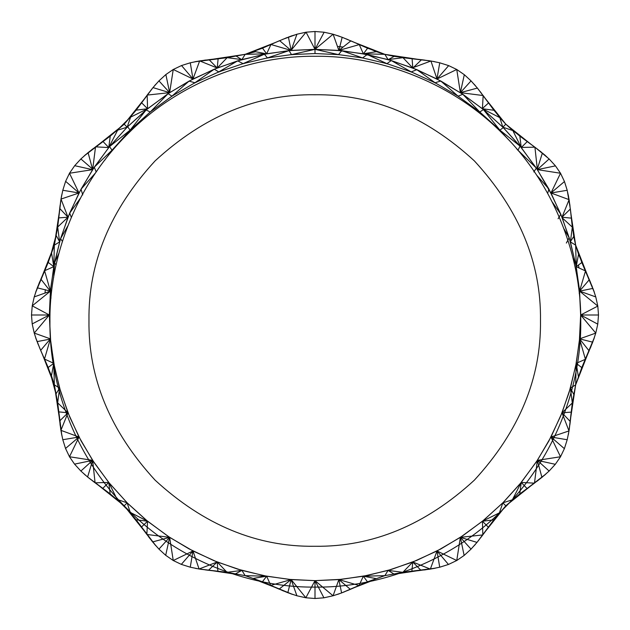 <?xml version="1.0" encoding="UTF-8"?>
<svg xmlns="http://www.w3.org/2000/svg" width="630" height="630" viewBox="0 0 630 630"><rect width="100%" height="100%" fill="white"/><g stroke="black" fill="none" stroke-linecap="round" stroke-linejoin="round"><path stroke-width="0.94" d="M51.589 377.827L55.44 392.112M120.645 502.992L126.843 509.142M578.907 267.514L578.45 265.017M343.137 47.029L337.459 46.47M255.638 51.723L244.338 54.471M127.583 119.928L119.716 127.756M55.511 237.447L51.463 252.512M45.328 289.587L45.029 293.052M580.742 321.694C581.592 383.93 555.794 457.482 503.008 509.355C451.135 562.149 377.575 587.94 315.339 587.089C253.11 587.94 179.55 562.149 127.677 509.355C74.891 457.482 49.093 383.93 49.943 321.694C49.093 259.458 74.891 185.905 127.677 134.032C179.55 81.239 253.11 55.448 315.339 56.298C377.575 55.448 451.135 81.239 503.008 134.032C555.794 185.905 581.592 259.458 580.742 321.694C581.592 383.93 555.794 457.482 503.008 509.355C451.135 562.149 377.575 587.94 315.339 587.089C253.11 587.94 179.55 562.149 127.677 509.355C74.891 457.482 49.093 383.93 49.943 321.694C49.093 259.458 74.891 185.905 127.677 134.032C179.55 81.239 253.11 55.448 315.339 56.298C377.575 55.448 451.135 81.239 503.008 134.032C555.794 185.905 581.592 259.458 580.742 321.694M540.485 320.52C541.264 378.134 519.222 431.345 474.366 480.154C425.557 525.01 372.346 547.053 314.732 546.273C257.111 547.053 203.9 525.01 155.098 480.154C110.242 431.345 88.2 378.134 88.972 320.52C88.2 262.899 110.242 209.688 155.098 160.886C203.9 116.03 257.111 93.988 314.732 94.76C372.346 93.988 425.557 116.03 474.366 160.886C519.222 209.688 541.264 262.899 540.485 320.52C541.264 378.134 519.222 431.345 474.366 480.154C425.557 525.01 372.346 547.053 314.732 546.273C257.111 547.053 203.9 525.01 155.098 480.154C110.242 431.345 88.2 378.134 88.972 320.52C88.2 262.899 110.242 209.688 155.098 160.886C203.9 116.03 257.111 93.988 314.732 94.76C372.346 93.988 425.557 116.03 474.366 160.886C519.222 209.688 541.264 262.899 540.485 320.52M579.238 293.501L579.364 289.579M566.354 243.062L569.15 237.699L575.781 264.387L579.38 289.052L580.647 315L598.5 315L597.807 306.078L598.5 315L597.768 324.151L595.775 333.097L597.618 324.828M573.009 258.111L575.56 263.891M563.937 228.769L568.701 236.919M552.226 202.017L560.361 213.617M558.093 218.76L560.802 214.247L569.15 237.699M536.453 174.912L548.25 188.315M547.667 193.402L548.824 189.307M516.435 148.499L518.498 150.924M533.831 171.935L536.343 168.1L548.895 189.055L560.802 214.247M32.374 324.733L34.225 333.073L32.193 323.922L31.5 315L32.232 305.849L49.353 315L50.699 288.225L54.542 262.749L60.535 238.731L69.654 213.145L81.01 189.22L94.279 167.171L109.565 146.577L112.022 150.208L130.126 130.126L150.208 112.022L171.935 96.169L194.914 82.758L218.76 71.907L243.062 63.646L267.427 57.913L291.509 54.605L315 53.55L338.491 54.605L362.573 57.913L386.938 63.646L411.24 71.907L435.086 82.758L458.065 96.169L479.792 112.022L499.873 130.126L508.378 139.561M517.978 150.208L520.049 146.113L536.343 168.1L517.978 150.208M441.504 81.648L458.065 96.169L462.829 94.279L479.792 112.022L483.423 109.565L503.299 127.614L520.049 146.113L499.873 130.126L503.299 127.614M417.619 70.206L435.086 82.758L440.779 81.01L462.829 94.279L483.423 109.565L499.873 130.126M367.975 54.873L386.938 63.646L391.269 60.535L411.24 71.907L416.855 69.654L440.779 81.01M315 53.55L315 49.353L338.491 54.605L341.775 50.699L362.573 57.913L367.251 54.542L391.269 60.535L416.855 69.654M127.614 126.701L130.126 130.126L109.565 146.577L127.614 126.701L146.113 109.951L168.1 93.657L189.055 81.105L194.914 82.758L214.247 69.198L237.699 60.85L243.062 63.646L264.387 54.219L289.052 50.62L291.509 54.605L315 49.353L341.775 50.699L367.251 54.542M237.699 60.85L264.387 54.219L267.427 57.913L289.052 50.62L315 49.353L315 31.5L324.151 32.232L333.097 34.225L342.169 37.28L376.362 51.668L384.843 54.345L394.144 56.377L418.123 59.346M189.055 81.105L214.247 69.198L218.76 71.907L236.919 61.299M130.126 130.126L146.113 109.951L150.208 112.022L168.1 93.657L171.935 96.169L188.315 81.75M104.604 160.374L112.022 150.208L94.279 167.171L96.169 171.935L97.453 170.171M95.744 172.659L81.648 188.496M81.01 189.22L82.758 194.914M69.749 213.381L71.332 217.326M70.206 212.381L80.514 198.04M60.637 238.872L62.401 241.337M60.905 238.077L67.827 225.918M54.66 262.923L56.094 264.907M54.873 262.025L58.913 253.291M32.382 305.172L34.225 296.903L32.232 305.849L31.5 315L50.03 315M50.723 288.95L50.983 298.258M53.676 277.365L54.487 263.686M578.308 285.886L579.23 288.603M32.193 323.922L49.353 315L50.699 341.775L54.542 367.251L60.535 391.269L69.654 416.855L81.01 440.779L94.279 462.829L109.565 483.423L127.614 503.299L146.113 520.049L168.1 536.343L189.055 548.895L214.247 560.802L237.699 569.15L264.387 575.781L289.052 579.38L315 580.647L341.775 579.301L367.251 575.458L391.269 569.465L416.855 560.346L440.779 548.99L462.829 535.721L483.423 520.435L503.299 502.386L520.049 483.887L536.343 461.9L548.895 440.945L560.802 415.753L569.15 392.301L575.781 365.613L579.38 340.948L580.647 315L597.807 306.078L595.775 296.927L597.626 305.267M570.213 241.959L573.733 236.478L575.655 245.157L578.545 254.229L587.963 276.475M561.873 217.263L570.355 209.018L573.733 236.478M550.801 193.079L564.464 181.542L567.205 190.284L570.355 209.018M537.177 169.501L542.399 152.995L544.659 154.996M521.167 147.617L527.247 141.593L537.5 149.16M521.026 147.428L534.917 147.184L549.124 158.957L554.896 165.257M502.819 127.181L505.811 124.189L512.851 130.599L532.13 145.152M482.241 108.691L488.549 102.95L499.803 117.629L505.811 124.189L519.845 136.151L527.247 141.593M459.939 92.539L460.365 92.649L464.31 74.694L471.059 80.892L477.39 88.074L488.549 102.95M436.929 79.183L439.74 62.803L447.883 65.37M436.409 78.939L437.015 79.026L448.67 65.622L456.75 69.481L464.31 74.694M412.713 68.174L421.541 59.708L424.77 60.126M412.154 67.977L430.928 61L437.377 62.315M388.056 59.732L394.144 56.377M363.305 53.944L367.589 48.219L384.843 54.345L402.98 57.684L430.928 61L439.74 62.803L448.67 65.622M338.861 50.557L342.169 37.28L338.475 36.036M211.877 59.338L227.154 57.669L245.157 54.345L262.529 48.171L279.625 40.643L291.139 50.518M254.229 51.455L266.679 53.881M236.478 56.267L241.959 59.787M192.607 79.427L193.079 79.199M97.863 145.152L110.258 136.072L124.189 124.189L127.181 127.181M42.029 276.475L48.219 262.411L54.345 245.157L57.684 227.02L61 199.072L62.803 190.26L65.622 181.33L69.481 173.25L74.694 165.69L92.76 169.706M78.939 193.591L79.183 193.071M67.977 217.846L68.174 217.287M56.377 235.856L59.732 241.944M49.778 305.44L49.809 305.873M460.294 92.76L471.059 80.892L464.822 75.159M482.399 108.809L483.155 95.539L460.365 92.649L477.39 88.074L474.815 85.145M537.28 169.675L549.124 158.957L555.455 165.871L560.519 173.25L564.464 181.542M96.051 172.21L96.54 171.423M111.061 151.523L112.455 149.727M129.985 130.284L130.575 129.725M149.893 112.313L151.137 111.345M171.092 96.784L174.006 94.957M241.952 64.016L245.605 63.047M266.025 58.243L270.404 57.503M290.493 54.747L293.856 54.503M336.719 54.526L339.2 54.708M360.643 57.653L363.352 58.094M383.78 62.898L388.458 64.158M408.815 71.08L412.272 72.379M432.07 81.388L436.488 83.577M456.687 95.358L458.577 96.54M478.477 111.061L480.273 112.455M499.716 129.985L500.275 130.575M517.687 149.893L518.388 150.783M61.488 433.637L61.622 434.369M60 423.856L60.275 426.037M61.575 434.101L61.756 435.086M61.362 432.952L62.425 437.889M59.259 417.509L60.842 429.896M59.188 416.997L59.637 420.911M42.037 353.524L51.455 375.771L54.345 384.843L57.669 402.846L59.338 418.123M39.391 347.374L48.171 367.471L54.345 384.843L57.669 402.846L61.669 434.149M65.536 448.458L69.481 456.75L79.026 437.015L62.795 439.716L65.536 448.458L79.026 437.015L60.897 430.329L62.795 439.716L65.331 447.796M75.104 464.743L80.876 471.043L87.601 477.005L110.155 493.849L124.189 505.811L136.072 519.742L145.152 532.137M85.341 475.004L87.601 477.005L92.649 460.365L95.083 482.816L108.762 482.438L110.155 493.849L124.189 505.811L136.072 519.742L155.185 544.856M97.87 484.848L110.155 493.849M90.035 478.894L98.28 485.163M85.326 474.988L85.696 475.414M88.546 477.737L89.925 478.816M82.68 472.642L85.507 475.256M84.609 474.469L85.294 475.075M92.5 480.84L95.083 482.816M84.735 474.587L85.475 475.225M88.413 477.634L89.783 478.761M95.658 483.234L98.532 485.36M154.767 544.493L155.256 545.068M148.593 536.776L149.924 538.524M155.074 544.856L155.728 545.619M154.319 543.966L157.705 547.706M144.774 531.649L152.342 541.58M141.451 527.05L147.562 521.238L146.845 534.46L169.635 537.351L158.941 549.108L165.69 555.306L169.635 537.351L152.61 541.926L158.941 549.108L165.178 554.841M182.117 564.63L190.26 567.197L199.072 569L227.02 572.316L245.157 575.655L262.411 581.781L276.475 587.971M192.623 567.685L199.072 569L217.216 561.999L217.893 571.3M211.877 570.654L229.162 572.709M202.12 569.418L212.397 570.725M196.379 568.528L197.04 568.638M200.253 569.166L201.986 569.402M195.206 568.299L196.19 568.496M205.23 569.874L208.459 570.292L217.216 561.999L227.02 572.316L241.904 570.394L245.157 575.655L266.663 576.214L270.727 585.412L291.525 593.964M195.379 568.339L196.339 568.52M196.623 568.567L197.064 568.646M200.088 569.142L202.041 569.457M144.467 531.24L146.758 534.334M209.16 570.363L212.72 570.764M290.981 593.87L291.69 594.122M281.775 590.271L283.799 591.113M291.438 594.027L292.375 594.358M290.328 593.633L295.139 595.177M275.909 587.735L287.422 592.554M279.106 589.137L291.131 579.576L287.831 592.72L296.903 595.775L305.172 597.618M324.733 597.626L333.073 595.775L341.602 592.94L367.471 581.829L384.843 575.655L402.846 572.331L418.123 570.662M338.735 593.893L341.602 592.94L338.869 579.576L350.375 589.357L347.374 590.609M353.524 587.963L367.471 581.829L363.337 576.214L375.771 578.545M344.452 591.775L354.005 587.766M338.719 593.901L339.664 593.641M342.712 592.484L344.327 591.822M335.357 595.019L339.042 593.87M337.908 594.263L338.775 593.972M338.074 594.208L338.995 593.885M339.271 593.783L339.688 593.633M342.555 592.547L344.405 591.846M275.428 587.538L278.964 589.074M351.02 589.074L354.304 587.64M433.637 568.512L434.369 568.378M423.856 570L426.037 569.725M434.101 568.425L435.086 568.244M432.952 568.638L437.889 567.575M417.509 570.741L429.896 569.158M262.277 581.734L270.727 585.412L291.131 579.576L296.903 595.775L305.849 597.768L315 598.5L323.922 597.807L333.073 595.775L338.869 579.576L359.053 585.514L363.337 576.214L384.843 575.655L388.096 570.394L402.846 572.331L434.149 568.331M411.863 571.323L412.784 561.999L430.329 569.103L439.716 567.205L447.796 564.669M464.743 554.896L471.043 549.124L477.005 542.399L493.849 519.845L505.811 505.811L519.742 493.928L532.137 484.848M475.004 544.659L477.005 542.399L460.365 537.351L482.816 534.917L480.84 537.5M484.848 532.13L493.849 519.845L505.811 505.811L502.842 502.842L512.371 499.803L521.238 482.438L527.05 488.549L544.856 474.815M478.894 539.965L485.163 531.72M474.988 544.674L475.414 544.304M477.737 541.453L478.816 540.075M472.642 547.32L475.256 544.493M474.469 545.391L475.075 544.706M474.587 545.265L475.225 544.525M477.634 541.587L478.761 540.217M416.997 570.812L420.824 570.37M483.234 534.342L485.36 531.468M544.493 475.233L545.068 474.744M536.776 481.407L538.524 480.076M544.856 474.925L545.619 474.272M543.966 475.681L547.706 472.295M531.649 485.226L541.58 477.658M509.331 502.811L519.742 493.928L521.238 482.438L534.46 483.155L537.351 460.365L541.926 477.39L549.108 471.059L554.841 464.822M564.63 447.883L567.197 439.74L569 430.928L572.316 402.98L575.655 384.843L581.781 367.589L587.971 353.524M567.685 437.377L569 430.928L561.999 412.784L571.3 412.107M570.654 418.123L572.316 402.98L575.655 384.843L581.781 367.589L593.964 338.475M570.37 420.761L570.725 417.603M569.418 427.88L570.764 417.28M568.528 433.621L568.638 432.96M569.166 429.747L569.402 428.014M568.299 434.794L568.496 433.81M569.874 424.77L570.292 421.541L561.999 412.784L572.316 402.98L570.394 388.096L573.623 394.144M568.339 434.621L568.52 433.66M568.567 433.377L568.646 432.936M569.142 429.912L569.457 427.959M531.24 485.533L534.334 483.241M593.87 339.019L594.122 338.31M590.271 348.225L591.113 346.201M594.027 338.562L594.358 337.625M593.633 339.672L595.177 334.861M587.735 354.091L592.554 342.578M570.662 211.877L572.331 227.154L575.655 245.157L581.829 262.529L593.893 291.265M587.766 275.995L592.484 287.288M593.641 290.336L593.901 291.28M593.87 290.958L595.145 295.021M593.972 291.225L594.263 292.092M570.851 213.294L575.655 245.157L576.214 266.663L579.576 291.131L589.357 279.625L590.609 282.626M593.633 290.312L593.783 290.729M593.885 291.005L594.208 291.926M591.846 285.595L592.547 287.445M589.074 351.036L587.538 354.572M589.074 278.98L587.64 275.696M568.378 195.631L568.512 196.363M569.725 203.963L570 206.144M568.244 194.914L568.425 195.898M567.575 192.111L568.638 197.048M569.158 200.104L570.741 212.491M570.363 209.089L570.812 213.003M568.331 195.851L569.103 199.671L550.974 192.985L560.519 173.25L537.351 169.635L555.455 165.871M564.669 182.204L567.205 190.284L550.974 192.985L561.999 217.216L569.103 199.671M531.72 144.837L539.965 151.106M540.075 151.184L541.453 152.263M544.304 154.586L544.674 155.012M544.493 154.744L547.32 157.358M544.706 154.925L545.391 155.531M544.525 154.775L545.265 155.413M540.217 151.239L541.587 152.365M531.468 144.64L534.342 146.766M474.744 84.932L475.233 85.507M480.076 91.476L481.407 93.224M474.272 84.381L474.925 85.145M472.295 82.294L475.681 86.034M477.658 88.421L485.226 98.351M484.848 97.863L493.928 110.258L505.811 124.189L531.035 144.309M417.603 59.275L427.88 60.582M428.014 60.598L429.747 60.834M432.96 61.362L433.621 61.472M433.81 61.504L434.794 61.701M432.936 61.354L433.377 61.433M433.66 61.48L434.621 61.661M427.959 60.543L429.912 60.858M483.241 95.665L485.533 98.76M417.28 59.236L420.84 59.637M338.31 35.879L339.019 36.13M346.201 38.887L348.225 39.729M337.625 35.642L338.562 35.973M334.861 34.823L339.672 36.367M342.578 37.446L354.091 42.265M353.524 42.029L367.589 48.219M324.828 32.382L333.097 34.225L338.869 50.424L350.894 40.863M282.626 39.391L296.927 34.225L305.267 32.374M195.851 61.669L227.154 57.669L245.157 54.345L266.663 53.786L270.947 44.486L291.131 50.424L288.398 37.06L291.265 36.107M213.294 59.149L245.157 54.345L262.529 48.171L276.475 42.037M275.995 42.234L285.548 38.225M285.673 38.178L287.288 37.517M290.336 36.359L291.28 36.099M290.958 36.13L294.643 34.981M291.225 36.028L292.092 35.737M290.312 36.367L290.729 36.217M291.005 36.115L291.926 35.792M285.595 38.154L287.445 37.453M351.036 40.926L354.572 42.462M275.696 42.36L278.98 40.926M195.631 61.622L196.363 61.488M203.963 60.275L206.144 60M194.914 61.756L195.898 61.575M192.111 62.425L197.048 61.362M200.104 60.842L212.491 59.259M182.204 65.331L190.284 62.795L199.671 60.897L217.216 68.001L218.137 58.677M85.145 155.185L110.258 136.072L124.189 124.189L136.151 110.155L152.995 87.601L158.957 80.876L165.257 75.104M149.16 92.5L147.184 95.083L169.635 92.649L152.995 87.601L154.996 85.341M98.997 144.286L124.189 124.189L136.151 110.155L145.152 97.87M144.837 98.28L151.106 90.035M151.184 89.925L152.263 88.546M154.586 85.696L155.012 85.326M154.744 85.507L157.358 82.68M154.925 85.294L155.531 84.609M154.775 85.475L155.413 84.735M151.239 89.783L152.365 88.413M209.176 59.63L213.003 59.188M144.64 98.532L146.766 95.658M84.932 155.256L85.507 154.767M91.476 149.924L93.224 148.593M84.381 155.728L85.145 155.074M82.294 157.705L86.034 154.319M88.421 152.342L98.351 144.774M75.159 165.178L80.892 158.941L88.074 152.61L92.649 169.635L95.539 146.845L108.762 147.562L110.258 136.072M61.362 197.04L61 199.072L79.026 192.985L62.803 190.26L65.37 182.117M36.036 291.525L48.219 262.411L54.345 245.157L57.684 227.02L59.346 211.877M59.275 212.397L59.63 209.239M59.236 212.72L60.582 202.12M60.598 201.986L60.834 200.253M61.472 196.379L62.315 192.623M61.504 196.19L61.701 195.206M58.7 217.893L68.001 217.216L59.708 208.459L60.126 205.23M61.354 197.064L61.433 196.623M61.48 196.339L61.661 195.379M60.543 202.041L60.858 200.088M95.665 146.758L98.76 144.467M36.107 338.735L40.643 350.375L50.424 338.869L53.786 363.337L54.345 384.843L59.149 416.706M37.517 342.712L42.234 354.005M36.099 338.719L36.359 339.664M34.855 334.979L36.13 339.042M35.737 337.908L36.028 338.775M35.792 338.074L36.115 338.995M36.217 339.271L36.367 339.688M37.453 342.555L38.154 344.405M35.879 291.69L36.13 290.981M38.887 283.799L39.729 281.775M35.642 292.375L35.973 291.438M34.823 295.139L36.367 290.328M37.446 287.422L42.265 275.909M42.462 275.428L40.926 278.964M42.36 354.304L40.926 351.02M32.232 305.849L50.424 291.131L34.225 296.903L37.28 287.831L50.424 291.131L53.786 266.663L54.345 245.157L59.157 213.255M42.572 275.16L54.345 245.157L59.606 241.904L68.001 217.216L79.026 192.985L92.649 169.635L108.762 147.562L117.629 130.197L127.158 127.158L130.599 117.148L147.562 108.762L169.635 92.649L173.25 69.481L181.542 65.536L190.284 62.795L192.985 79.026L199.671 60.897M74.694 165.69L80.892 158.941L92.933 169.415M165.871 74.545L169.635 92.649L158.957 80.876L165.871 74.545L173.25 69.481L192.985 79.026L217.216 68.001L227.154 57.669L241.904 59.606L245.157 54.345L275.192 42.564M124.189 124.189L144.309 98.965M262.529 48.171L266.663 53.786L291.131 50.424L296.927 34.225L306.078 32.193L315 31.5L306.078 32.193L315 49.353L324.151 32.232M354.84 42.572L384.843 54.345L416.745 59.157M485.714 98.997L505.811 124.189M597.807 306.078L579.576 291.131L592.94 288.398L595.775 296.927L579.576 291.131L585.514 270.947L576.214 266.663L578.545 254.229M571.323 218.137L561.999 217.216L570.394 241.904L575.655 245.157L587.436 275.192M570.843 416.745L575.655 384.843L576.214 363.337L579.576 338.869L592.72 342.169L595.775 333.097L580.647 315L597.768 324.151M430.329 569.103L437.015 550.974L439.716 567.205L448.458 564.464L456.75 560.519L460.365 537.351L482.438 521.238L499.401 512.851L502.842 502.842L521.238 482.438L537.351 460.365L550.974 437.015L561.999 412.784L570.394 388.096L575.655 384.843L587.428 354.84M555.306 464.31L537.351 460.365L549.108 471.059L555.306 464.31L560.519 456.75L564.378 448.67L567.197 439.74L550.974 437.015L569 430.928M519.742 493.928L527.05 488.549M508.607 503.583L531.003 485.714M402.846 572.331L412.784 561.999L437.015 550.974L456.75 560.519L464.129 555.455L471.043 549.124L460.365 537.351L464.129 555.455M485.691 531.035L502.905 509.457M399.223 573.489L416.706 570.851M354.808 587.436L370.416 581.309M258.741 580.986L275.16 587.428M165.69 555.306L173.25 560.519L181.33 564.378L190.26 567.197L192.985 550.974L199.072 569M213.255 570.843L232.029 573.67M98.965 485.691L124.189 505.811L144.286 531.003M74.545 464.129L92.649 460.365L69.481 456.75L74.545 464.129L80.876 471.043L92.649 460.365L108.762 482.438L117.148 499.401L127.158 502.842L130.197 512.371L147.562 521.238L169.635 537.351L173.25 560.519L192.985 550.974L217.216 561.999L241.904 570.394L266.663 576.214L291.131 579.576L305.849 597.768L315 580.647L323.922 597.807L315 598.5L315 580.647L333.073 595.775M51.455 375.771L53.786 363.337L44.486 359.053L50.424 338.869L34.225 333.073L37.06 341.602L50.518 339.058M42.564 354.808L54.345 384.843L59.606 388.096L68.001 412.784L79.026 437.015L92.649 460.365M40.863 279.106L50.534 291.532M48.219 262.411L53.786 266.663L44.588 270.727L50.424 291.131L49.353 315L50.424 338.869M51.668 253.638L53.786 266.663L59.63 242.345M61 199.072L68.001 217.216L57.684 227.02L59.606 241.904M65.622 181.33L79.026 192.985L69.481 173.25L92.649 169.635M102.95 141.451L108.762 147.562L127.158 127.158L147.562 108.762L136.151 110.155M141.593 102.753L147.562 108.762L147.184 95.083M181.542 65.536L192.985 79.026L169.635 92.649M209.018 59.645L217.216 68.001L241.904 59.606L266.435 53.92M290.91 50.526L306.078 32.193M291.131 50.424L315 49.353L333.097 34.225M315 49.353L338.869 50.424L359.273 44.588L363.337 53.786L376.362 51.668M338.467 50.534L363.337 53.786L384.843 54.345L388.096 59.606L402.98 57.684L412.784 68.001L437.015 79.026L456.75 69.481L460.365 92.649L482.438 108.762L493.928 110.258M412.107 58.7L412.784 68.001L388.096 59.606L362.825 53.873M430.928 61L437.015 79.026L460.585 92.933M519.845 136.151L521.238 147.562L502.842 127.158L482.438 108.762L499.803 117.629L502.842 127.158L512.851 130.599L521.238 147.562L537.351 169.635L551.069 193.654M534.917 147.184L537.414 169.895M562.015 217.657L572.331 227.154L570.394 241.904L576.214 266.663L581.829 262.529M589.137 350.894L579.576 338.869L595.775 333.097M579.576 291.131L580.647 315L579.576 338.869L585.412 359.273L576.214 363.337L581.781 367.589M570.394 388.096L576.214 363.337L578.332 376.362M537.351 460.365L560.519 456.75L550.974 437.015L564.378 448.67M488.408 527.247L482.438 521.238L493.849 519.845M502.842 502.842L482.438 521.238L482.816 534.917M460.365 537.351L437.015 550.974L448.458 564.464M291.131 579.576L315 580.647L338.869 579.576L363.337 576.214L388.096 570.394L412.784 561.999L420.982 570.355M388.096 570.394L393.522 573.733M262.411 581.781L266.663 576.214L253.638 578.332M235.856 573.623L241.904 570.394M181.33 564.378L192.985 550.974L169.635 537.351M136.072 519.742L147.562 521.238L127.158 502.842L124.189 505.811M102.753 488.408L108.762 482.438L127.158 502.842M59.645 420.982L68.001 412.784L60.897 430.329M58.677 411.863L68.001 412.784L57.669 402.846L59.606 388.096L56.267 393.522M48.171 367.471L53.786 363.337L59.606 388.096M34.225 333.073L49.353 315M49.778 324.56L49.809 324.127M570.355 242.534L570.394 241.904M387.655 59.63L388.096 59.606M241.904 59.606L242.534 59.645M53.786 266.663L53.873 267.175M193.575 83.538L197.828 81.435M217.303 72.576L221.855 70.851"/></g></svg>
